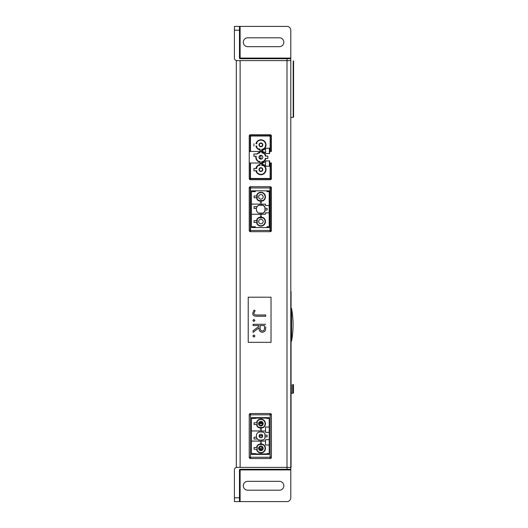 <?xml version="1.0" encoding="UTF-8"?>
<svg xmlns="http://www.w3.org/2000/svg" width="528" height="528" viewBox="0 0 528 528"><rect width="100%" height="100%" fill="white"/><g stroke="black" fill="none" stroke-linecap="round" stroke-linejoin="round"><path stroke-width="0.79" d="M250.503 458.515L250.503 457.248L250.503 458.515A1.267 1.267 0 0 1 249.236 457.248L250.503 457.248L249.236 457.248L249.236 414.797A1.267 1.267 0 0 1 250.503 413.53L250.503 414.797L249.236 414.797A1.267 1.267 0 0 1 250.503 413.53L250.503 414.797L271.412 414.797A1.267 1.267 0 0 0 270.145 413.53L250.503 413.53A1.267 1.267 0 0 0 249.236 414.797L249.236 457.248A1.267 1.267 0 0 0 250.503 458.515A1.267 1.267 0 0 1 249.605 458.146A1.267 1.267 0 0 0 250.503 458.515L270.145 458.515A1.267 1.267 0 0 0 271.412 457.248L271.412 414.797A1.267 1.267 0 0 0 270.145 413.53L270.145 414.797L270.145 413.53A1.267 1.267 0 0 1 271.412 414.797L270.145 414.797L270.145 457.248L271.412 457.248L271.412 414.797A1.267 1.267 0 0 0 270.145 413.53M255.321 417.648L255.321 418.473L251.453 418.473M251.453 453.572L255.321 453.572L255.321 454.397M269.194 454.397L251.453 454.397L251.453 417.648L269.194 417.648L269.194 454.397L251.453 454.397L251.453 417.648L269.194 417.648L269.194 454.397M266.977 454.397L266.977 453.572L269.194 453.572M269.194 418.473L266.977 418.473L266.977 417.648M269.194 427.027L265.518 427.027L265.518 431L261.466 431M255.321 418.136L266.977 418.136M266.977 453.908L255.321 453.908M261.466 441.091L265.518 441.091L265.518 445.018L269.194 445.018M269.194 432.346L265.518 432.346L265.518 431M265.518 441.091L265.518 439.699L269.194 439.699M260.324 430.954L251.453 430.954M251.453 441.091L260.324 441.091M260.33 444.325L258.806 444.325A4.561 4.561 0 0 0 256.839 446.285L256.839 447.493L254.054 447.493L254.054 449.262L256.839 449.262L256.839 450.47A4.561 4.561 0 0 0 264.119 451.605A4.561 4.561 0 0 0 262.984 444.325L261.479 444.325L261.479 442.814L260.33 442.814L260.33 444.325L260.324 442.801L261.466 442.814M258.892 427.383A4.224 4.224 0 0 1 257.182 425.674L257.182 421.661A4.224 4.224 0 0 1 264.99 422.631A4.224 4.224 0 0 1 262.898 427.383L258.892 427.383M257.182 450.384L257.182 446.371A4.224 4.224 0 0 1 258.892 444.662L262.898 444.662A4.224 4.224 0 0 1 260.898 452.602A4.224 4.224 0 0 1 257.182 450.384M257.44 438.999L254.054 438.999L254.054 437.224L256.496 437.224M264.95 435.138L267.102 435.138L267.102 436.907L264.95 436.907M260.898 421.384A2.284 2.284 0 0 0 258.614 423.667A2.284 2.284 0 0 0 260.898 425.951A2.284 2.284 0 0 0 263.175 423.667A2.284 2.284 0 0 0 260.898 421.384M260.898 446.094A2.284 2.284 0 0 0 258.614 448.378A2.284 2.284 0 0 0 260.898 450.661A2.284 2.284 0 0 0 263.175 448.378A2.284 2.284 0 0 0 260.898 446.094M259.816 448.186A0.634 0.634 0 0 1 259.228 447.777A0.634 0.634 0 0 0 259.816 448.186L261.34 448.186A0.634 0.634 0 0 0 261.974 447.553A0.634 0.634 0 0 1 261.34 448.186M259.413 449.348A0.634 0.634 0 0 1 259.816 449.203A0.634 0.634 0 0 0 259.413 449.348M261.34 449.203A0.634 0.634 0 0 1 261.974 449.79A0.634 0.634 0 0 0 261.34 449.203L259.816 449.203M261.967 422.261A0.634 0.634 0 0 1 261.34 422.842A0.634 0.634 0 0 0 261.967 422.261M259.816 422.842A0.634 0.634 0 0 1 259.413 422.697A0.634 0.634 0 0 0 259.816 422.842L261.34 422.842M261.974 435.006A0.634 0.634 0 0 1 261.34 435.64A0.634 0.634 0 0 0 261.974 435.006L261.974 434.61M259.816 435.64A0.634 0.634 0 0 1 259.268 435.323A0.634 0.634 0 0 0 259.816 435.64L261.34 435.64M261.974 446.965L261.974 447.553M270.145 134.746A1.267 1.267 0 0 1 271.372 135.696A1.267 1.267 0 0 0 270.145 134.746L250.503 134.746A1.267 1.267 0 0 0 249.275 135.696A1.267 1.267 0 0 1 250.503 134.746L270.145 134.746L270.145 135.696M271.412 151.47L271.412 135.696L270.461 135.696L270.461 151.47L271.412 151.47M271.412 163.64L270.461 163.64L270.461 178.781L271.412 178.781L271.412 163.007L269.689 163.007L269.689 160.915L265.584 160.915L265.584 161.99L264.066 161.99L264.066 162.624L262.733 162.624L262.733 163.007L249.236 163.007L249.236 151.47L249.236 178.781L250.186 178.781L250.186 163.007L249.236 163.007M270.145 151.47L270.145 148.243L265.584 148.243L269.386 148.243L269.386 151.47L270.461 151.47M258.436 152.783A5.089 5.089 0 0 0 256.958 154.004L253.928 154.004L253.928 156.288L255.895 156.288A5.089 5.089 0 0 0 258.436 161.693L260.007 161.693L260.007 163.007L260.007 161.357L258.522 161.357A4.752 4.752 0 0 1 256.238 156.288L253.928 156.288L253.928 154.004L257.413 154.004A4.752 4.752 0 0 1 258.522 153.12L260.007 152.783L258.436 152.783L258.522 153.12M261.782 151.47L261.782 152.222A5.089 5.089 0 0 1 265.855 156.097L267.868 156.097L267.868 158.38L265.855 158.38A5.089 5.089 0 0 1 261.782 162.254L261.782 163.007L261.782 161.693L263.353 161.693A5.089 5.089 0 0 0 265.353 159.7L265.353 158.38L267.868 158.38L267.868 156.097L265.353 156.097L265.353 154.777A5.089 5.089 0 0 0 263.353 152.783L261.782 152.783L261.782 151.47L260.007 151.47L260.007 152.783M270.145 148.243L270.145 136.013L250.503 136.013L250.503 151.47L262.733 151.47L262.733 151.853L264.066 151.853L264.066 152.486L265.584 152.486L265.584 153.562L269.689 153.562L269.689 151.47M270.461 179.692A1.267 1.267 0 0 0 271.372 178.781A1.267 1.267 0 0 1 270.461 179.692M249.275 178.781A1.267 1.267 0 0 0 250.186 179.692A1.267 1.267 0 0 1 249.275 178.781M269.386 151.47L269.386 153.562L265.584 153.562L265.584 152.486L262.733 151.853L262.733 149.952L265.584 149.318L265.584 148.243L265.584 152.486M269.386 160.915L265.584 160.915L269.386 160.915L269.386 166.234L265.584 166.234L265.584 165.158L262.733 164.525L262.733 163.007L250.186 163.007M270.145 163.007L270.145 166.234L265.584 166.234L265.584 165.158L262.733 164.545L262.733 162.624L264.066 162.624L264.066 161.99L265.584 161.99L265.584 165.158M256.436 142.421L256.436 143.741L256.78 143.741L256.78 142.514A4.752 4.752 0 0 1 265.485 143.656A4.752 4.752 0 0 1 263.267 149.002L261.782 149.338L263.353 149.338A5.089 5.089 0 0 0 260.898 139.795A5.089 5.089 0 0 0 256.436 142.421L256.78 142.514M261.782 149.338L261.782 150.836L260.007 150.836L261.782 150.836L261.782 149.899A5.089 5.089 0 0 0 261.367 139.814A5.089 5.089 0 0 0 255.935 143.741L256.436 143.741M256.436 146.025L255.935 146.025A5.089 5.089 0 0 0 260.007 149.899L260.007 150.836L260.007 149.002L258.522 149.002A4.752 4.752 0 0 1 256.78 147.253L256.78 146.025L256.436 146.025L256.436 147.345A5.089 5.089 0 0 0 258.436 149.338L260.007 149.338M253.928 146.025L253.928 143.741L253.928 146.025M261.782 152.783L263.267 153.12A4.752 4.752 0 0 1 265.016 154.869L265.353 156.097M263.353 152.783L263.267 153.12M265.353 154.777L265.016 154.869M265.353 158.38L265.016 159.608A4.752 4.752 0 0 1 263.267 161.357L261.782 161.693M265.353 159.7L265.016 159.608M263.353 161.693L263.267 161.357M260.007 161.693L258.436 161.693L258.522 161.357M257.413 154.004L256.958 154.004A5.089 5.089 0 0 1 260.007 152.222L260.007 151.47M260.898 155.338A1.901 1.901 0 0 0 258.997 157.238A1.901 1.901 0 0 0 260.898 159.139A1.901 1.901 0 0 0 262.799 157.238A1.901 1.901 0 0 0 260.898 155.338M260.007 165.139L258.436 165.139L260.007 165.475L260.007 163.64L261.782 163.64L261.782 165.475L263.267 165.475A4.752 4.752 0 0 1 260.898 174.346A4.752 4.752 0 0 1 256.78 171.963L256.78 170.735L256.436 170.735L256.436 172.055A5.089 5.089 0 0 0 265.828 170.861A5.089 5.089 0 0 0 263.353 165.139L261.782 165.139M256.436 170.735L253.928 170.735L253.928 168.452L256.78 168.452L256.78 167.224A4.752 4.752 0 0 1 258.522 165.475M258.436 165.139A5.089 5.089 0 0 0 256.436 167.132L256.436 168.452M263.353 149.338L263.267 149.002M258.436 149.338L258.522 149.002M256.436 147.345L256.78 147.253M263.353 165.139L263.267 165.475M256.436 172.055L256.78 171.963M256.436 167.132L256.78 167.224M260.898 142.982A1.901 1.901 0 0 0 258.997 144.883A1.901 1.901 0 0 0 260.898 146.784A1.901 1.901 0 0 0 262.799 144.883A1.901 1.901 0 0 0 260.898 142.982M260.898 167.693A1.901 1.901 0 0 0 258.997 169.594A1.901 1.901 0 0 0 260.898 171.494A1.901 1.901 0 0 0 262.799 169.594A1.901 1.901 0 0 0 260.898 167.693M261.466 200.891L261.466 202.415L260.324 202.415L260.324 200.891L261.466 200.891M254.054 206.672L257.096 206.672L254.054 206.672L254.054 208.448L254.054 206.672M256.397 208.448L254.054 208.448L256.397 208.448M264.759 211.233L264.95 210.811A4.462 4.462 0 0 1 262.904 213.121L258.575 213.121A4.561 4.561 0 0 1 258.575 205.267L262.904 205.267A4.462 4.462 0 0 1 264.95 207.577L264.95 207.101A4.561 4.561 0 0 0 263.215 205.267L262.904 205.267M271.412 187.968L271.412 230.419M271.319 230.888A1.267 1.267 0 0 1 270.145 231.686L250.503 231.686A1.267 1.267 0 0 1 249.605 231.317A1.267 1.267 0 0 0 250.503 231.686L270.145 231.686A1.267 1.267 0 0 0 271.319 230.888A1.267 1.267 0 0 1 270.145 231.686L270.145 230.419L250.503 230.419L250.503 187.968L250.503 231.053M270.402 187.968L270.145 186.701A1.267 1.267 0 0 1 271.385 187.717A1.267 1.267 0 0 0 270.145 186.701L250.503 186.701A1.267 1.267 0 0 0 249.262 187.717L250.252 187.717L250.252 230.888L249.236 230.888L249.236 187.717A1.267 1.267 0 0 1 250.503 186.701L250.503 187.968L270.145 187.968L270.402 230.419M261.466 204.171L265.518 204.171L265.518 205.517L269.194 205.517L269.194 191.644L266.977 191.644L266.977 190.819L255.321 190.819L255.321 191.644L251.453 191.644L251.453 204.125L260.324 204.125M260.324 214.262L251.453 214.262L251.453 226.743L255.321 226.743L255.321 227.568L266.977 227.568L266.977 226.743L269.194 226.743L269.194 212.87L265.518 212.87L265.518 214.262L261.466 214.262M269.194 227.568L251.453 227.568L251.453 190.819L269.194 190.819L269.194 227.568M249.605 231.317A1.267 1.267 0 0 1 249.328 230.888A1.267 1.267 0 0 0 250.503 231.686L250.252 230.419M260.324 203.683L260.324 205.267L260.324 203.683L261.466 203.683L261.466 205.267M254.054 195.954L256.839 195.954L256.839 197.723L254.054 197.723L254.054 195.954M261.466 213.121L261.466 214.705L260.324 214.705L260.324 213.121M256.839 222.433L254.054 222.433L254.054 220.664L256.839 220.664M260.324 217.496L260.324 215.972L261.466 215.972L261.466 217.496M258.892 200.554A4.224 4.224 0 0 1 257.182 198.845L257.182 194.832A4.224 4.224 0 0 1 264.99 195.802A4.224 4.224 0 0 1 262.898 200.554L258.892 200.554M262.904 213.121L263.215 213.121A4.561 4.561 0 0 0 264.95 211.286M257.182 223.555L257.182 219.542A4.224 4.224 0 0 1 258.892 217.833L262.898 217.833A4.224 4.224 0 0 1 260.898 225.773A4.224 4.224 0 0 1 257.182 223.555M264.95 208.309L267.102 208.309L267.102 210.078L264.95 210.078L267.102 210.078L267.102 208.309L264.95 208.309M260.898 194.555A2.284 2.284 0 0 0 258.614 196.838A2.284 2.284 0 0 0 260.898 199.122A2.284 2.284 0 0 0 263.175 196.838A2.284 2.284 0 0 0 260.898 194.555M260.898 219.265A2.284 2.284 0 0 0 258.614 221.549A2.284 2.284 0 0 0 260.898 223.832A2.284 2.284 0 0 0 263.175 221.549A2.284 2.284 0 0 0 260.898 219.265M293.212 113.19L293.212 65.056L293.205 113.19M293.581 117.025L293.581 61.228L293.581 117.025M293.581 113.553L293.581 62.654L293.581 113.553M293.212 117.401L293.212 60.852L293.212 117.401L290.803 117.44L290.803 385.334M289.252 58.08L285.001 58.08L289.252 58.08M287.219 58.08L285.879 58.08L287.219 58.08M244.9 58.08L240.649 58.08L244.9 58.08M242.867 58.08L241.527 58.08L242.867 58.08M279.622 58.08L275.372 58.08L279.622 58.08M277.583 58.08L276.25 58.08L277.583 58.08M284.942 469.92L289.311 469.92L284.942 469.92M287.107 469.92L288.374 469.92L287.107 469.92M241.758 469.92L243.791 469.92L241.758 469.92M241.956 469.92L244.022 469.92L241.956 469.92M279.827 469.92L275.167 469.92L279.827 469.92M277.292 469.92L278.725 469.92L277.292 469.92M260.898 446.602A1.775 1.775 0 0 1 262.429 449.262A1.775 1.775 0 0 1 259.36 449.262A1.775 1.775 0 0 1 260.898 446.602M264.95 433.93A4.561 4.561 0 0 0 263.215 432.095L261.466 432.095L261.466 430.511L260.324 430.511L260.324 432.095L258.575 432.095A4.561 4.561 0 0 0 258.575 439.949L260.324 439.949L260.324 441.533L261.466 441.533L261.466 439.949L263.215 439.949A4.561 4.561 0 0 0 264.95 438.115L264.95 433.93M260.898 434.247A1.775 1.775 0 0 1 262.429 436.907A1.775 1.775 0 0 1 259.36 436.907A1.775 1.775 0 0 1 260.898 434.247M271.412 457.248L270.145 457.248L270.145 458.515A1.267 1.267 0 0 0 271.412 457.248A1.267 1.267 0 0 1 270.145 458.515L270.145 457.248L250.503 457.248L250.503 414.797L270.145 414.797L270.145 457.248L250.503 457.248L250.503 414.797L249.236 414.797M249.236 457.248A1.267 1.267 0 0 0 249.605 458.146A1.267 1.267 0 0 1 249.236 457.248M256.839 422.783L254.054 422.783L254.054 424.552L256.839 424.552L256.839 425.759A4.561 4.561 0 0 0 258.806 427.72L260.324 427.72L260.324 429.244L261.466 429.244L261.466 427.72L262.984 427.72A4.561 4.561 0 0 0 264.119 420.44A4.561 4.561 0 0 0 256.839 421.575L256.839 422.783M260.898 421.898A1.769 1.769 0 0 1 262.429 424.552A1.769 1.769 0 0 1 259.36 424.552A1.769 1.769 0 0 1 260.898 421.898M260.898 423.667L262.541 423.667A1.65 1.65 0 0 1 260.898 425.317A1.65 1.65 0 0 1 259.248 423.667L260.898 423.667M260.898 436.022L262.541 436.022A1.65 1.65 0 0 1 260.898 437.672A1.65 1.65 0 0 1 259.248 436.022L260.898 436.022M270.461 178.781L270.461 179.731L250.186 179.731L250.186 178.781L270.461 178.781M250.186 151.47L250.186 135.696L249.236 135.696L249.236 151.47L262.733 151.47L262.733 149.952L265.584 149.318M261.782 164.531A5.141 5.141 0 0 1 261.367 174.715A5.141 5.141 0 0 1 255.882 170.735L253.928 170.735L253.928 168.452L255.882 168.452A5.141 5.141 0 0 1 260.007 164.531L260.007 163.64L261.782 163.64L261.782 164.531M270.461 163.64L269.386 163.64M250.186 135.696L270.461 135.696M269.386 153.562L265.584 153.562M258.436 161.693A5.089 5.089 0 0 1 255.895 156.288M265.584 161.99L265.584 160.915M260.898 168.01A1.584 1.584 0 0 0 259.314 169.594A1.584 1.584 0 0 0 260.898 171.178A1.584 1.584 0 0 0 262.482 169.594A1.584 1.584 0 0 0 260.898 168.01M260.898 155.654L260.898 158.822A1.584 1.584 0 0 1 259.314 157.238A1.584 1.584 0 0 1 260.898 155.654M260.898 143.299A1.584 1.584 0 0 0 259.314 144.883A1.584 1.584 0 0 0 260.898 146.467A1.584 1.584 0 0 0 262.482 144.883A1.584 1.584 0 0 0 260.898 143.299M291.053 404.342L291.053 400.541L291.053 404.342M291.053 291.496L291.053 467.386L291.053 291.496M291.053 399.907L291.053 404.976L291.053 399.907M291.053 394.838L290.803 467.386L236.313 467.386L236.313 60.614L236.313 467.386M291.053 338.765L291.053 310.886L291.053 338.765M291.053 404.976L291.053 399.907L291.053 404.976M291.053 400.613L291.053 405.082L291.053 400.613M291.053 400.013L291.053 405.082L291.053 400.013M291.053 404.719L291.053 403.174L291.053 404.719M291.053 402.547L291.053 405.187L291.053 402.547M291.555 341.161L291.555 308.491L291.555 341.161A89.179 89.179 0 0 0 291.555 308.491M236.313 60.614L290.803 60.614L290.803 467.386L287.126 467.386M258.68 213.121A4.462 4.462 0 0 1 258.68 205.267M256.839 223.641L256.839 219.457A4.561 4.561 0 0 1 258.806 217.496L262.984 217.496A4.561 4.561 0 0 1 264.119 224.776A4.561 4.561 0 0 1 256.839 223.641M258.806 200.891A4.561 4.561 0 0 1 256.839 198.931L256.839 194.746A4.561 4.561 0 0 1 264.119 193.611A4.561 4.561 0 0 1 262.984 200.891L258.806 200.891M264.95 207.577L264.95 210.811M255.321 190.819L266.977 190.819M266.977 227.568L255.321 227.568M271.412 230.888L270.402 230.888L270.402 187.717L271.412 187.717L271.412 230.888L271.412 187.717M270.019 187.968L270.019 231.053M240.115 58.714L240.115 58.08L239.481 58.08L239.481 26.4L239.481 58.08A0.634 0.634 90 0 0 240.115 58.714L287.001 58.714L287.001 60.614L290.803 60.614L290.803 58.714L287.001 58.714M234.412 26.4L287.001 26.4A3.802 3.802 90 0 1 290.803 30.202L290.803 58.08L240.115 58.08L240.115 26.4L234.412 26.4L234.412 30.202L239.481 30.202M290.803 58.714L290.803 60.614M234.412 30.202L234.412 58.08A2.534 2.534 90 0 0 236.947 60.614L287.126 60.614M239.481 46.675L239.481 37.805L239.481 46.675M247.718 46.675A4.435 4.435 90 0 1 243.283 42.24A4.435 4.435 90 0 1 247.718 37.805L279.398 37.805A4.435 4.435 90 0 1 283.833 42.24A4.435 4.435 90 0 1 279.398 46.675L247.718 46.675M240.115 60.614L240.115 467.386L236.947 467.386A2.534 2.534 0 0 0 234.412 469.92L234.412 501.6L287.001 501.6A3.802 3.802 0 0 0 290.803 497.798L290.803 469.92L240.115 469.92L240.115 501.6L239.481 501.6L239.481 469.92A0.634 0.634 0 0 1 240.115 469.286L290.803 469.286L290.803 467.386L290.803 469.92L290.803 467.386M240.115 467.386L287.001 467.386L287.001 469.286M247.718 490.195A4.435 4.435 0 0 1 243.283 485.76A4.435 4.435 0 0 1 247.718 481.325L279.398 481.325A4.435 4.435 0 0 1 283.833 485.76A4.435 4.435 0 0 1 279.398 490.195L247.718 490.195M264.502 327.789L264.502 325.552L260.192 325.552L260.172 327.736L260.192 325.552L264.502 325.552L264.502 327.789C264.488 329.967 263.782 331.003 262.376 330.898C263.782 331.003 264.488 329.967 264.502 327.789M248.226 297.198L248.226 342.316L271.036 342.316L271.036 297.198L248.226 297.198M253.902 337.108L252.833 336.052L253.902 334.99L254.971 336.052L253.902 337.108M265.742 326.812L265.571 329.67L265.742 326.812M262.37 332.204C260.172 332.251 259.03 330.792 258.951 327.829C259.03 330.792 260.172 332.251 262.37 332.204C264.092 332.112 265.155 331.267 265.571 329.67M258.951 326.271L258.951 325.552L258.951 326.271L253.07 330.818L253.07 332.389L258.951 327.829M265.742 316.259L257.182 316.259L265.742 316.259L265.742 314.992L257.235 314.992C254.8 315.005 253.697 314.404 253.935 313.21C253.697 314.404 254.8 315.005 257.235 314.992M265.742 324.291L253.07 324.291L253.07 325.552L258.951 325.552M262.376 330.898C260.931 330.997 260.198 329.941 260.172 327.736M253.935 313.21L255.103 310.708L254.093 310.042L252.754 313.196C252.516 315.282 253.994 316.305 257.182 316.259M253.902 321.519L254.971 320.463L253.902 319.407L252.833 320.463L253.902 321.519M291.562 393.254L292.637 393.254L291.562 393.254M293.462 393.004L292.637 393.004L292.637 384.635L293.462 384.635L293.462 393.004M291.311 393.004L291.311 384.635L291.311 393.004M250.503 134.746L250.503 135.696M270.145 166.234L270.145 178.464L250.503 178.464L250.503 163.007M287.001 60.614L287.001 467.386M240.115 469.286L240.115 469.92L239.481 469.92M239.481 497.798L234.412 497.798"/></g></svg>
